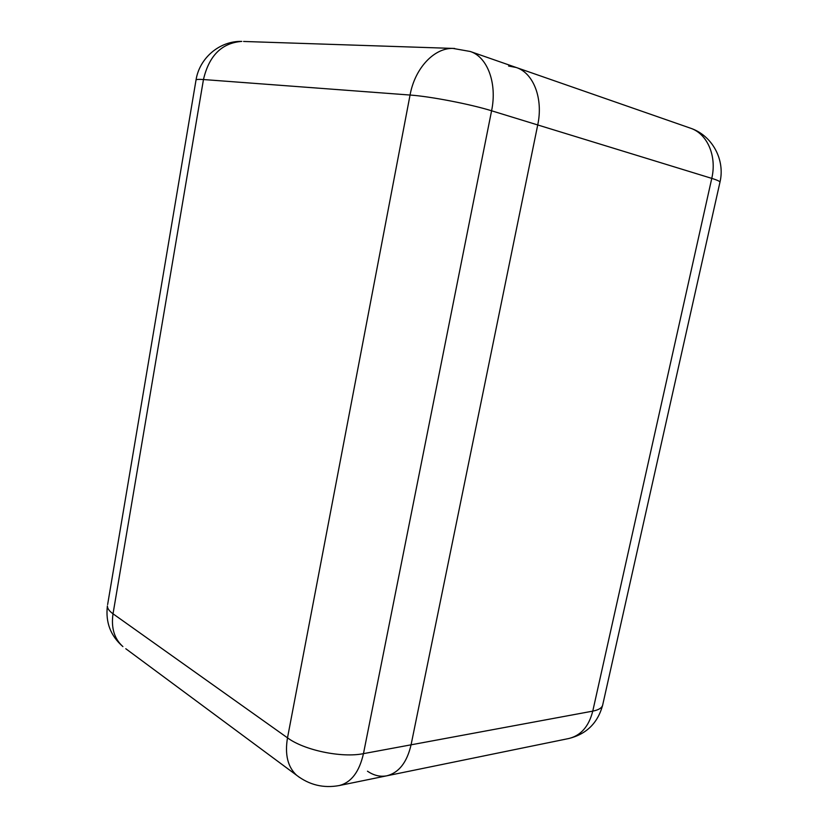 <?xml version="1.0" encoding="UTF-8"?>
<svg xmlns="http://www.w3.org/2000/svg" width="828" height="828" viewBox="0 0 828 828"><rect width="100%" height="100%" fill="white"/><g stroke="black" fill="none" stroke-linecap="round" stroke-linejoin="round"><path stroke-width="1.24" d="M367.466 771.189C373.801 775.515 380.259 777.047 386.811 775.805C398.879 772.762 406.962 762.433 411.071 744.817L537.724 124.945C543.427 98.604 533.511 72.978 516.227 67.492L508.589 66.033M719.977 182.108C725.369 159.607 712.07 135.295 690.314 128.123L516.227 67.492C533.511 72.978 543.427 98.604 537.724 124.945L411.071 744.817C406.962 762.433 398.879 772.762 386.811 775.805L568.867 738.504C586.452 734.115 597.702 723.061 602.608 705.363M411.071 744.817L592.765 711.128L711.769 178.382L491.584 110.786L363.461 753.646L411.071 744.817M690.314 128.123C707.257 133.577 717.079 155.974 711.769 178.382C717.669 180.214 720.391 181.549 719.925 182.367L602.815 704.431C602.349 707.671 599.006 709.906 592.765 711.128C588.853 726.415 580.883 735.543 568.867 738.504M125.794 648.728L296.621 775.267C309.33 785.006 323.541 788.432 339.252 785.544C351.248 782.501 359.311 771.862 363.461 753.646C341.757 758.106 304.207 750.282 287.502 737.841L410.057 95.044L203.46 79.54L113.022 613.807L287.502 737.841C284.708 754.546 287.751 767.028 296.621 775.267L299.508 777.42M122.906 646.596C114.295 638.812 111.004 627.883 113.022 613.807C109.244 611.085 107.371 608.456 107.392 605.92C105.425 622.356 110.6 635.914 122.906 646.596M107.63 604.554L196.039 79.943C196.567 79.353 199.041 79.219 203.46 79.54C209.029 55.631 221.811 42.921 241.797 41.4C219.772 40.758 199.496 57.867 196.039 79.943L195.977 80.326M470.232 51.481L452.885 48.407C433.965 47.92 414.849 68.331 410.057 95.044C430.208 96.41 470.614 104.214 491.584 110.786C497.359 83.39 487.495 56.925 470.232 51.481L516.227 67.492M243.587 41.462L454.686 48.469M339.252 785.544L386.811 775.805"/></g></svg>
